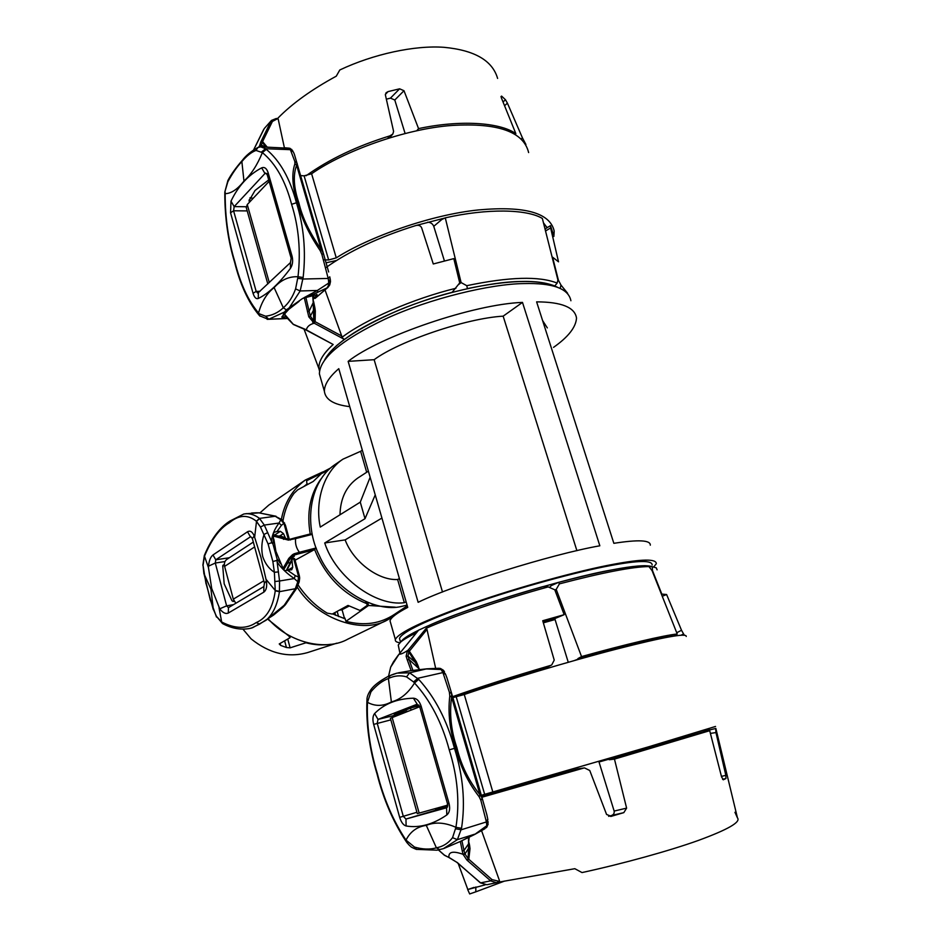 <?xml version="1.0" encoding="UTF-8"?>
<svg xmlns="http://www.w3.org/2000/svg" width="941" height="941" viewBox="0 0 941 941"><rect width="100%" height="100%" fill="white"/><g stroke="black" fill="none" stroke-linecap="round" stroke-linejoin="round"><path stroke-width="1.41" d="M390.397 718.277L419.698 706.738M452.868 697.622L464.266 694.517C501.906 681.543 569.481 661.194 617.202 648.925C663.946 636.986 686.965 632.834 686.224 636.457M447.763 805.108L417.298 813.612L390.374 718.195M715.536 726.452L648.149 746.942L481.333 795.298M497.836 882.517L499.13 882.07L499.459 880.611L496.766 882.799L490.649 880.858L480.58 882.87L486.885 884.74L480.322 882.834L457.161 862.415M460.337 841.501L462.254 850.97L463.995 850.464L461.902 840.701M462.254 850.97L463.054 854.31L464.783 853.675L463.995 850.464L468.536 843.889L468.206 858.71L464.783 853.675M457.538 862.732L448.951 857.533C448.234 851.793 452.939 850.711 463.054 854.31L466.76 859.862L468.418 858.827L466.901 860.015L467.442 860.533L468.794 859.262L468.63 848.711M449.175 857.639L444.399 855.122L438.388 849.864M468.477 837.619L468.536 843.889L469.124 837.302M468.618 848.229L464.936 854.11L463.207 854.746M498.107 881.082L491.99 879.612L468.794 859.262L470.018 848.629L468.653 848.394M481.569 830.68L499.459 880.611M499.106 882.082L574.822 868.696L582.009 872.566C623.001 863.662 669.639 850.758 698.269 840.466C727.981 829.562 741.049 822.034 737.45 817.882L734.945 812.295M474.111 887.363L467.689 889.563L485.121 884.869M498.565 683.248L500.365 681.743L546.192 667.722L551.732 664.922L554.225 660.112L542.734 620.731L564.177 614.685L554.79 589.784L548.227 586.902C504.011 599.005 452.233 616.661 426.273 628.247L408.135 650.137L409.7 650.772L426.991 629.411L435.671 668.345M426.273 628.247L426.991 629.411M390.668 667.157L388.551 676.25L390.668 667.157L399.043 654.195C400.795 654.407 403.818 653.054 408.135 650.137L409.7 650.772M407.782 650.584L407.277 651.337L409.359 651.207L416.287 661.676L415.228 662.346M407.277 651.337L409.029 651.772L414.957 661.97M407.194 651.49L406.124 656.253L407.959 656.112L408.853 651.937L419.557 669.545M406.124 656.253L407.288 659.912L409.112 659.582L407.959 656.112L415.169 662.252L418.686 667.639M412.864 670.345L409.112 659.582L419.862 669.51M407.288 659.912L411.135 670.615M419.251 705.691L407.371 708.914M398.819 654.477L418.592 630.188L427.72 625.988M393.467 661.829L390.727 667.016M398.019 655.465L393.538 661.723M418.51 630.211L397.714 655.842M418.486 630.294L416.475 632.775C408.9 636.422 403.642 639.527 400.631 642.091L398.255 645.032L398.619 646.82M418.745 667.722L417.78 665.099L417.157 665.311M468.865 845.289L469.547 845.147L469.03 842.736M475.84 886.94L475.805 891.833L469.677 893.95L467.689 889.563M475.805 891.833L504.647 881.047M447.54 806.778L439 808.648M715.866 728.452L704.315 731.169M710.408 733.392L715.972 732.568L715.63 728.734M715.972 732.568L725.829 775.325L721.441 776.396M722.594 779.313L725.946 778.513L725.829 775.325M725.946 778.513L723.264 779.795M709.714 730.698L704.397 731.404L609.239 759.74L614.461 759.105L709.714 730.698L721.582 776.96L723.37 779.771M614.461 759.105L626.612 808.131L614.155 811.071C614.473 813.318 613.556 814.8 611.403 815.529L623.824 812.636L626.612 808.131M623.824 812.636L610.744 816.47M539.569 778.536L542.404 778.995L577.986 768.821L584.502 767.915L589.76 770.503L606.569 814.447L611.262 816.353M583.491 768.127L481.898 797.25M447.751 805.778L443.964 806.696M577.551 768.962L481.663 796.439M542.404 778.995L530.453 782.547L527.654 781.971M551.438 665.075L535.417 671.803L500.365 681.743L453.433 697.493M400.925 641.844C402.724 638.963 408.547 635.116 418.416 630.329C411.099 633.893 405.971 636.939 403.042 639.445L401.031 641.644M550.391 665.487C512.41 676.65 479.804 687.048 452.586 696.681M673.521 636.128L677.226 633.999L652.066 570.611L648.914 566.564L645.185 565.682C629.376 565.87 600.523 571.422 558.636 582.338L559.401 583.867L556.213 589.395L581.538 656.583L577.892 658.618L578.15 659.476M704.397 731.404L704.033 730.275M564.177 614.685L553.355 619.19L543.133 622.095M535.417 671.803L536.405 671.427M608.662 816.341L611.403 815.529M614.155 811.071L599.017 761.987L609.062 759.164L608.803 758.47M598.794 761.387L599.017 761.987M568.258 662.276L554.778 618.59M681.225 635.128L683.578 633.94L681.519 630.27L676.72 632.728M676.097 634.599L677.097 635.587M684.26 635.034L683.578 633.94M704.562 730.122L709.655 729.64M657.1 569.834L656.265 567.823L652.289 566.729L652.489 570.622L661.829 594.1L666.604 594.524L681.519 630.27M666.604 594.524L662.252 596.253M648.596 566.494L652.289 566.729M673.485 635.987C661.629 636.939 622.095 646.196 577.892 658.618M677.226 633.999C664.593 635.175 625.6 644.279 581.538 656.583M648.914 566.564C632.787 566.717 602.946 572.493 559.401 583.867M549.532 587.466L551.297 585.608L558.636 582.338M556.213 589.395L554.861 589.995M548.227 586.902L542.863 586.643C500.894 598.3 452.986 614.755 428.284 625.789C464.548 608.78 567.964 577.374 611.826 569.928C633.458 565.776 646.961 564.706 652.336 566.741M447.493 806.908L436.906 809.848L434.883 808.707M399.666 817.341L373.659 724.405C372.448 719.453 372.754 715.842 374.6 713.549C384.21 703.786 397.137 698.669 413.405 698.198C416.839 698.469 419.415 701.116 421.133 706.15L449.045 803.461C450.304 808.801 449.551 812.636 446.81 814.965C432.86 824.528 419.298 828.186 406.112 825.975C403.371 825.186 401.219 822.305 399.666 817.341L403.289 816.306L405.959 819.046L446.575 807.778L447.54 803.873L419.733 706.856L416.945 704.291L378.011 719.406L377.2 723.206L403.289 816.306L416.922 812.271M439.565 849.57L436.401 847.829C429.919 849.676 422.627 849.417 414.522 847.076L416.64 849.452M436.918 850.193L442.411 848.9L437.047 850.182L416.322 849.37C409.076 846.382 411.511 846.747 409.606 845.594L407.041 842.748M414.522 847.076L406.006 840.125L406.194 841.548M452.55 837.678L455.926 827.327L461.525 828.292L457.397 839.654L452.55 837.678C448.398 843.171 443.023 846.547 436.401 847.829L426.297 825.375C417.051 826.68 410.288 831.597 406.006 840.125C393.256 820.94 383.716 798.815 377.388 773.749L377.023 773.902C383.434 799.262 393.103 821.74 406.03 841.301L406.865 842.513L406.841 841.278M447.128 807.437L422.415 814.294L447.445 806.978M486.862 827.068L485.932 827.857L488.226 821.905M486.532 827.445L485.932 827.857M443.434 848.617L457.397 839.654L474.535 834.244L459.926 841.654L474.617 834.502L486.615 825.833L487.85 819.564M456.903 747.707C451.08 730.675 449.304 713.807 451.574 697.116L480.039 794.839L482.157 798.121L486.826 814.683L487.744 819.011L486.403 821.94L480.863 800.344L479.157 796.768C467.889 782.242 460.067 765.986 455.715 748.001L456.903 747.707C461.055 765.139 468.759 780.854 480.039 794.839L479.157 796.768M486.662 824.457L486.403 821.94L461.302 829.75L455.691 828.833M440.07 668.392L438.588 668.275L441.129 669.522L442.929 672.58L445.611 674.403L447.046 678.214L451.668 693.517L449.386 692.235L449.798 695.928L451.574 697.116L451.668 693.517L482.157 798.121L480.863 800.344M443.223 848.688L442.411 848.9M426.297 825.375C435.06 821.787 444.94 822.434 455.926 827.327C459.867 802.414 457.644 776.607 449.233 749.871L454.479 748.342C463.148 775.949 465.501 802.602 461.525 828.292M459.926 841.654L443.917 848.464M449.798 695.928C447.81 713.055 449.786 730.404 455.715 748.001L454.479 748.342C447.01 720.394 435.071 697.399 418.686 679.331L409.594 672.815L397.031 673.121L390.115 675.579L388.41 678.508C382.222 680.861 376.412 685.283 370.954 691.811L371.413 689.024M387.88 676.532L390.174 675.556M370.954 691.811L367.46 702.327L366.919 701.21M438.588 668.275L426.732 668.828L409.594 672.815L406.559 676.873C400.454 675.085 394.408 675.638 388.41 678.508L391.374 701.927C383.152 706.373 375.188 706.503 367.46 702.327C366.602 725.311 369.907 749.118 377.388 773.749M418.745 704.974L394.22 714.478L408.476 711.055M440.541 668.51L439.565 668.381M426.732 668.828L410.876 670.662L426.767 668.969L441.129 669.522L443.787 670.745M441.858 670.521L445.387 673.838M406.559 676.873L413.581 681.966L417.757 678.296L442.929 672.58L449.386 692.235M413.581 681.966L414.534 683.025L418.686 679.331M391.374 701.927C400.337 699.586 408.065 693.294 414.534 683.025C430.484 700.527 442.047 722.817 449.233 749.871M410.876 670.662L398.302 672.839M553.861 236.473L554.19 231.027C550.014 212.807 524.807 205.773 478.581 209.925C431.566 214.607 369.107 236.791 336.266 257.858L328.668 259.975L325.127 259.869M324.563 259.857L323.516 259.834M326.233 262.774L336.502 260.481M416.322 225.417L445.081 217.971M543.463 222.817L547.097 227.71M246.283 207.655L247.26 204.573L269.114 181.39M300.708 175.579L304.096 175.838L311.612 173.756C343.559 151.254 405.065 128.776 451.915 125.459C498.001 122.683 523.572 131.728 528.63 152.571M253.788 149.595L264.256 128.564L271.467 120.436L276.289 118.484L278.207 119.166L277.689 118.554M261.01 141.515L262.586 141.597L272.408 121.448L270.855 121.377L260.786 141.997L262.586 141.597L267.197 147.102M260.786 141.997L262.468 141.985L265.938 147.055M260.739 142.115L259.763 145.326L261.398 144.985L262.339 142.103L265.562 147.043M259.763 145.326L260.375 146.878M262.186 146.902L261.398 144.985L264.868 147.008M253.188 198.28L249.93 197.857M497.601 78.432C492.496 60.589 474.652 50.226 444.081 47.321C414.793 45.133 373.318 54.084 339.795 69.975L336.278 76.174C311.694 89.536 292.263 103.51 277.971 118.084L277.524 118.542M319.517 371.036L319.023 368.931C318.234 361.885 322.951 353.734 333.161 344.477L306.072 330.032M333.161 344.477L305.966 329.703M304.272 297.662L308.801 316.858L314.223 323.198C309.648 324.422 307.025 326.656 306.343 329.903L305.425 329.421M305.801 329.609L304.708 329.103M304.59 329.044L298.485 326.48M297.897 326.28L293.792 324.492M293.169 324.151L284.288 313.894M285.111 312.953L284.758 314.929M344.347 339.383L341.783 337.478L341.712 335.996L315.106 321.681L314.223 323.198L344.347 339.383L336.29 345.888M307.436 311.718L309.119 311.212L305.872 297.45M308.801 316.858L310.389 316.152L309.119 311.212L313.235 302.614L313.729 320.81L310.389 316.152L313.741 309.73L313.588 302.508M312.647 322.163L313.976 320.94L312.812 322.293M313.671 322.892L314.576 321.387L313.741 309.824M313.694 307.484L314.882 307.766L313.565 301.402M315.106 321.681L315.317 310.989L313.741 309.918M325.021 289.969L341.712 335.996M278.207 119.166L284.394 147.772M313.224 295.309L313.235 302.614L312.683 295.474M306.048 175.767C329.068 159.3 357.015 146.008 389.903 135.869L387.81 138.303M385.34 94.418L388.092 91.595L386.092 92.736L385.387 94.888L393.597 131.399L392.832 134.022L389.903 135.869M388.092 91.595L399.619 88.819L390.456 98.123L394.785 100.017L403.995 90.724L399.619 88.819M403.995 90.724L418.557 128.599C460.184 119.719 499.836 122.318 515.844 133.634L501.259 97.582L501.577 96.088L505.482 99.746L503.035 101.969M504.564 105.733L507.411 103.157L505.482 99.746M507.411 103.157L522.396 137.798L521.385 138.856M525.913 144.491L522.396 137.798M344.876 339.136C366.849 322.434 411.605 302.649 452.139 292.298L459.726 282.9L453.809 258.622L433.283 263.974L421.615 227.734C420.498 225.581 418.557 224.852 415.781 225.558C379.294 236.944 349.264 251.012 325.704 267.738M341.783 337.478C364.814 319.775 413.193 298.65 455.95 288.252M557.907 279.959L542.357 218.465C527.019 209.078 487.332 208.314 445.281 217.841L461.102 282.571L466.771 285.688C509.175 276.807 539.299 275.948 557.154 283.088L557.907 279.959M515.233 134.304L515.844 133.634M444.423 260.928L433.754 226.322L441.776 219.524L441.47 218.771M427.685 222.182C430.66 222.382 432.684 223.758 433.754 226.322M405.089 133.434L394.785 100.017M390.456 98.123L386.363 99.193M546.58 226.746L546.803 227.887M545.533 231.004L550.626 227.91L550.461 225.652L553.355 234.309M545.11 229.322L545.804 228.51M550.626 227.91L558.519 261.821L552.59 257.187L558.401 280.218L561.001 285.111L567.623 293.274M441.776 219.524L445.281 217.841M557.742 280.689L558.401 280.218M561.001 285.111L560.177 288.299M466.771 285.688L467.406 288.605C508.211 280.1 537.335 279.218 554.778 285.958L557.154 283.088M418.557 128.599L416.781 130.705M458.596 284.511L461.102 282.571M557.472 287.252C548.791 282.9 536.288 280.983 519.973 281.488C490.861 281.924 440.141 292.863 398.078 310.471C356.557 328.691 331.997 345.335 324.386 360.403C326.703 355.874 330.656 351.111 336.231 346.112M288.875 148.125L291.863 149.548M261.727 146.89L289.463 148.278L292.827 150.936M267.22 174.755L265.703 173.097L264.962 173.497L234.168 206.608L233.58 210.784L256.175 291.404L257.775 293.169L290.463 262.586L291.157 258.257L267.22 174.755L268.079 172.532C266.609 168.31 264.468 166.745 261.669 167.851L264.962 173.497L266.609 173.544M289.993 148.69L294.827 161.476L294.898 163.816C291.439 174.132 292.357 187.118 297.662 202.762L298.909 202.974C293.686 187.8 292.922 175.214 296.615 165.193L294.898 163.816M294.357 154.289L293.416 152.077L290.71 149.69L265.527 148.725L260.775 146.855M298.909 202.974C302.237 217.383 309.648 232.815 321.116 249.294L296.615 165.193L297.18 163.463L294.827 161.476M328.656 271.984L323.422 253.517L321.916 254.517L320.163 250.588L321.116 249.294L323.422 253.517L294.368 154.3M255.999 150.431L262.386 152.607C257.234 165.098 251.094 174.579 243.966 181.037L241.861 161.581C236.967 166.757 232.298 173.497 227.84 181.801L227.816 180.66C231.133 174.379 235.991 167.58 242.402 160.264L241.861 161.581C246.601 155.935 251.306 152.219 255.999 150.431L257.952 147.466M327.833 287.511L307.472 297.074L302.72 298.391L286.37 309.86L283.312 307.778C288.534 303.378 292.639 297.085 295.592 288.899L298.003 276.748C300.908 251.094 298.779 226.957 291.604 204.326C285.394 180.79 275.654 163.546 262.386 152.607L266.291 149.348L265.527 148.725L261.598 151.96M291.604 204.326L296.427 202.738C289.969 178.461 279.924 160.664 266.291 149.348M320.163 250.588C308.683 233.591 301.179 217.653 297.662 202.762L296.427 202.738C303.825 226.146 306.072 251.059 303.143 277.501L300.167 290.969L289.405 307.601M250.153 201.503L248.942 200.939L255.046 190.47L268.703 179.907M227.84 181.801L224.84 191.952L227.898 180.531M225.205 192.164L224.805 193.47L224.84 191.893M243.966 181.037C237.508 189.341 231.239 193.54 225.17 193.67C225.146 217.853 228.357 240.496 234.803 261.598L234.638 262.351M261.669 167.851C248.448 174.873 238.226 185.977 230.992 201.174L230.545 212.795L253.058 293.298L256.175 291.404L260.034 291.298M327.915 287.428L329.679 285.041M330.467 281.724L329.762 284.864L328.303 285.805L328.68 283.076L330.467 281.441M327.844 287.487L315.129 298.403L327.009 287.958L328.303 285.805M317.729 291.933L317.352 290.475L328.68 283.076L328.609 281.406L330.256 279.371L329.797 277.089M303.919 297.756L317.352 290.475L300.167 290.969L295.592 288.899M329.738 276.807L328.197 278.442L321.916 254.517M328.609 281.406L328.197 278.442L302.978 279.03L297.827 278.313M307.472 297.074L317.117 294.615L314.153 298.368L315.129 298.403M267.162 319.352L268.808 319.234L265.55 316.2C272.267 315.458 278.183 312.647 283.312 307.778L274.125 287.605C281.03 279.936 288.981 276.325 298.003 276.748L303.143 277.501M285.699 316.811L281.782 317.035L288.828 309.307L299.12 301.332M253.058 293.298C254.399 297.485 256.128 299.226 258.269 298.497C268.538 293.463 279.254 283.417 290.428 268.373C292.616 264.986 293.18 260.939 292.086 256.258L268.079 172.532M282.053 317.223L285.652 318.529L268.808 319.234L284.382 312.094L286.37 309.86M265.55 316.2L259.234 313.753L259.622 315.776L268.244 319.317L286.817 318.529M259.234 313.753L258.563 313.024L259.269 315.388M274.125 287.605C266.809 293.31 261.622 301.779 258.563 313.024C248.259 300.802 240.343 283.664 234.803 261.598M282.794 315.882L284.382 312.094M297.215 587.125C317.529 619.778 363.426 634.516 387.774 619.754L392.785 616.92M398.737 612.52L402.43 609.062M322.657 471.982L305.319 480.028C292.533 489.52 284.558 502.588 281.394 519.244M303.825 486.532L307.295 483.78M345.112 618.825L332.573 613.885M235.826 603.252L233.309 599.158L224.617 566.388C223.958 563.353 224.699 561.012 226.863 559.377L253.317 542.063M259.963 512.869L268.797 505.082L305.319 480.028M387.104 620.072L347.888 639.115C327.021 651.043 290.122 643.867 268.303 618.955M234.191 601.264L232.98 601.499M222.735 565.988L224.452 565.67M316.129 547.968L299.391 552.273L299.626 553.555L313.976 549.862L295.074 560.236M298.121 585.02C306.248 596.982 315.941 606.345 327.197 613.132L332.267 614.05L348.005 605.439L360.015 610.462L367.531 605.157L366.414 603.487C342.418 593.724 325.068 575.586 314.388 549.05L313.976 549.862M314.388 549.05L316.352 548.556M273.655 536.123L288.322 540.099L295.615 538.617C295.039 543.639 296.297 548.191 299.391 552.273L294.251 553.743L294.651 554.908L299.626 553.555M294.251 553.743L292.792 554.531L293.663 555.461L294.651 554.908L292.922 557.06M292.792 554.531L293.098 555.813L293.663 555.461L286.37 570.434M292.38 554.825L288.793 558.401L282.994 568.505M286.44 562.647L287.699 563.047L289.934 558.942L293.098 555.813L291.71 558.978L288.793 558.401M288.322 540.099L288.534 539.228L273.631 535.323M288.816 540.11L290.287 539.169M290.451 539.969L290.322 539.158L289.169 539.252M312.2 534.382L295.615 538.617L295.298 537.782L290.322 539.158L312.094 533.841M287.817 539.228L286.123 538.628L287.887 539.228M286.476 538.722L283.1 537.005L286.123 538.628L283.559 539.346M275.325 535.382L283.1 537.005L279.595 537.664M292.345 558.472L290.934 562.447L287.699 563.047L283.653 569.74M242.931 629.141L251.118 638.88C269.349 653.501 288.193 658.065 307.66 652.56L336.772 643.173M310.283 534.312C306.519 512.904 310.036 494.495 320.822 479.087M282.982 520.691C284.805 510.128 288.464 501.035 293.957 493.413L297.709 489.838L313.2 481.474L321.387 473.629L327.939 470.406M290.087 636.763L290.781 636.41M339.348 610.18L342.065 609.721L349.17 606.028M331.009 644.267C322.704 645.479 314.353 644.985 305.954 642.774L290.11 647.843L287.734 639.045M284.629 640.845L286.429 647.514L290.11 647.843M286.429 647.514L280.665 645.408L280.136 643.432M287.899 634.799L290.028 637.704L279.23 643.95L280.665 645.408M288.04 635.398L267.844 619.272M307.095 484.768L304.178 486.344M306.978 484.344L306.625 480.733L330.514 468.03M407.288 605.839L394.808 614.132C380.599 623.707 364.332 626.106 345.982 621.319L344.853 618.049L343.924 618.46M395.291 607.192L368.566 605.486L345.982 621.319M306.625 480.733L328.362 469.982M372.483 604.334L372.071 605.31M368.566 605.486L367.766 602.675M366.414 603.487L365.814 601.887M367.531 605.157L366.708 602.264M206.032 583.832L203.044 565.329L204.42 556.378C211.443 539.499 219.794 528.277 229.451 522.702L230.286 520.879M210.361 600.299L204.021 573.81M234.262 601.381L231.992 600.805L224.181 583.832L222.735 565.917L224.358 564.718M204.362 555.425L204.42 556.378M204.021 573.798L210.949 589.184L213.301 609.192L216.442 616.355L221.676 622.001C235.097 628.929 246.601 629.129 256.187 622.589L259.634 624.071L273.56 615.073L282.618 607.58M208.443 567.517L208.514 566.164C209.031 560.66 210.525 556.919 212.972 554.967L247.507 531.771C250.153 530.312 252.4 531.7 254.223 535.935L260.951 557.437L266.374 580.856C267.209 586.478 266.35 590.242 263.798 592.16L228.31 613.038C225.628 614.202 222.77 612.803 219.747 608.827L211.713 588.513L208.443 567.517L204.291 555.672M247.507 531.771L250.447 536.805L215.783 559.801L215.301 563.024L226.616 605.839L228.44 607.651L263.88 586.572L264.433 583.208L252.376 538.57L250.776 536.688M284.511 522.902L283.747 523.361L280.783 519.797L282.088 519.82L285.37 525.007M271.737 542.663L271.443 541.134C272.067 535.006 274.596 528.971 279.03 523.043L281.43 525.325L276.972 531.547L273.666 532.418L273.019 544.169L271.737 542.663L268.079 543.945L260.469 527.031L256.364 521.208C247.73 514.351 238.755 514.845 229.451 522.702M243.907 513.998L243.825 514.009C249.142 513.045 254.364 514.504 259.504 518.397L264.315 525.078L279.03 523.043L280.783 519.797L275.266 516.256L259.046 512.857L246.024 513.739M260.469 527.031L264.315 525.078L271.443 541.134M267.797 532.559L264.08 534.429C261.633 541.851 261.175 549.215 262.704 556.543C265.021 563.447 268.914 568.705 274.384 572.304L275.254 590.807C272.949 607.627 266.597 618.213 256.187 622.589M280.536 563.624L277.007 558.801L277.16 562.106C281.053 567.941 286.758 573.422 294.262 578.55L295.239 575.598L287.581 570.305L285.111 570.611L283.664 569.775L275.913 551.402L273.807 539.005M289.299 539.264L285.394 525.078L283.806 523.467L284.57 523.008M276.042 516.244L259.046 512.857M281.971 519.714L275.266 516.256L259.504 518.397L256.364 521.208M254.67 537.029L256.517 521.326L259.681 518.526M276.972 531.547L280.383 531.312L283.453 533.594L285.546 538.24M213.313 609.639L206.114 583.691M216.477 617.025L210.408 600.064M222.782 623.683L222.535 623.554C231.721 628.482 240.778 630.117 249.706 628.47L252.682 627.659L265.915 620.319C272.89 614.461 277.395 604.91 279.43 591.689L275.254 590.807M250.671 628.306L252.694 627.659M219.03 607.804L221.676 622.001M299.673 578.092L298.544 577.127L297.815 581.773L299.203 581.797L299.673 578.08M299.191 581.832L296.509 588.501L279.43 591.689L279.548 580.997L294.262 578.55L297.815 581.773L295.203 588.984L284.194 605.275L265.927 620.331M275.266 581.479L279.548 580.997L277.16 562.106M276.607 560.53L272.855 561.495L274.384 572.304L278.512 571.893M299.661 577.821L299.332 575.739L298.309 575.586L299.673 577.95M299.32 575.68L294.627 558.648L293.604 558.46L298.309 575.586M282.853 607.286L281.841 607.721M296.45 588.607L285.37 604.769L284.194 605.275M287.581 570.305L291.745 569.728L292.698 567.27L291.981 560.295L292.604 558.672L293.604 558.46M266.15 579.468L275.29 590.525L279.489 591.36M543.345 622.836L555.061 619.531M399.972 640.198L399.466 638.41C402.466 631.74 426.52 620.319 471.606 604.146C518.115 587.713 578.856 571.316 610.438 565.588C638.292 560.365 652.195 560.177 652.16 564.988M381.928 518.068L345.147 539.887L324.716 542.981L365.014 518.691L360.274 502.153L370.142 477.252L338.784 368.684C329.15 377 324.351 384.54 324.386 391.291C325.433 399.654 333.89 404.771 349.746 406.63M365.014 518.691L375.236 494.884L370.142 477.252M390.597 622.86L390.009 620.789C391.021 617.472 396.926 613.014 407.735 607.392L375.236 494.884M320.763 378.623L319.387 373.812C319.775 358.156 341.665 339.924 385.092 319.105C429.966 298.262 490.861 283.935 523.89 283.57C552.873 282.829 568.54 288.558 570.905 300.744M399.901 642.762C396.467 642.291 394.949 641.209 395.361 639.515C398.419 632.646 423.25 620.848 469.888 604.122C517.997 587.125 580.832 570.175 613.414 564.282C642.08 558.919 656.383 558.731 656.312 563.706L653.736 566.941M553.543 347.358C568.293 336.972 575.951 327.197 576.515 318.046C574.88 307.354 561.577 301.955 536.617 301.861L613.85 543.322C638.41 539.487 650.56 540.099 650.302 545.168M348.146 361.368L418.145 602.311C453.291 584.949 551.732 554.202 599.84 545.792L522.49 302.402C473.958 304.108 379.729 336.255 348.146 361.368L374.142 359.697L442.505 592.007M576.904 550.685L503.153 316.164L522.49 302.402M366.672 472.264L360.626 451.304L362.309 450.151M374.142 359.697C399.207 341.065 466.477 318.223 503.153 316.164M542.592 320.552L547.321 327.903M407.077 605.098L401.878 606.357C375.53 613.214 334.114 589.948 319.211 555.331C303.967 525.113 308.989 482.298 334.549 464.889L342.983 459.149C323.857 471.617 314.729 501.33 320.269 527.078L360.274 502.153M339.983 514.798C340.395 498.436 346.288 486.215 357.651 478.134L368.378 471.159M406.124 601.805L404.324 602.699L397.62 579.503L399.407 578.574M404.324 602.699C375.788 606.686 335.643 577.104 324.716 542.981M397.62 579.503C378.494 580.679 353.322 561.895 345.147 539.887M342.983 459.149L360.626 451.304M419.168 813.106L392.115 717.348M456.209 696.846L484.662 794.31M464.266 694.517L492.813 791.934M499.13 882.07L486.897 884.74M467.442 860.533L490.649 880.858L491.99 879.612M480.192 882.529L456.738 862.262L449.869 857.945M449.645 857.851L444.458 855.287M470.018 848.629L469.547 845.147M417.78 665.099L416.287 661.676M704.221 730.875L705.232 730.569M578.068 659.17L574.422 660.523M436.906 809.848L405.959 819.046L406.112 825.975M449.045 803.461L447.54 803.873M446.81 814.965L446.575 807.778M401.889 713.584L378.011 719.406L374.6 713.549M390.844 719.865L373.659 724.405M367.555 700.904L367.014 699.751M406.43 711.608L405.818 709.479M411.076 710.055L410.535 708.161M417.134 707.726L416.698 706.232M417.239 704.221L413.405 698.198M421.133 706.15L419.733 706.856M269.291 282.571L247.26 204.573M336.266 257.858L311.612 173.756M328.668 259.975L304.096 175.838M253.623 149.89L263.492 129.811M272.408 121.448L276.854 119.095M258.622 147.219L259.787 145.479L261.422 145.137M260.269 146.678L262.962 146.937M315.317 310.989L314.882 307.766M500.965 96.641L501.577 96.088M246.119 206.749L234.168 206.608L230.992 201.174M247.201 210.913L233.58 210.784L230.545 212.795M249.871 201.503L249.306 199.516M316.729 294.38L316.905 295.004M313.459 295.239L314.294 298.109M292.086 256.258L291.157 258.257M290.428 268.373L290.463 262.586M234.591 262.151C240.19 284.547 248.295 302.155 258.904 314.964L260.01 316.188M290.922 306.613L283.923 312.859M282.371 316.341L282.618 317.223M258.269 298.497L258.363 292.874M224.617 566.388L254.635 546.933M263.798 580.82L233.309 599.158M293.439 556.907L294.345 556.178M337.149 611.379L338.595 616.59M344.453 618.249L342.065 609.721M334.82 612.662L335.549 615.296M223.746 564.812L222.935 565.329M203.903 573.798L203.044 565.329M208.514 566.164L215.301 563.024L224.993 561.542M212.972 554.967L215.783 559.801L229.381 557.731M283.806 523.467L281.43 525.325M273.725 532.3L274.49 531.794M288.311 539.228L284.347 524.843M274.207 535.311L280.383 531.312M280.018 535.805L283.453 533.594M254.223 535.935L252.376 538.57M249.706 628.47L248.095 628.764M222.511 623.542L216.442 616.355M219.747 608.827L226.616 605.839L233.497 604.64M228.31 613.038L228.44 607.651M298.532 577.021L295.239 575.598M273.019 544.169L277.007 558.801M268.079 543.945L272.855 561.495M287.628 570.305L292.698 567.27M266.374 580.856L264.433 583.208M263.798 592.16L263.88 586.572M438.33 849.876L444.446 855.275M414.628 661.405L415.028 662.041M469.006 843.183L468.653 848.417M467.736 889.28L458.185 863.485M715.901 728.628L737.45 817.882M403.042 639.445L400.631 642.091M398.255 645.032L399.89 653.078M443.517 806.743L437.741 809.178M535.947 671.627L546.768 667.545M584.243 767.95L577.986 768.832M486.826 827.115L488.191 823.987M474.617 834.502L484.956 828.703M388.01 676.473C379.799 680.966 374.2 685.224 371.213 689.247C368.19 693.517 366.778 697.105 366.99 699.998L366.908 701.468C366.096 724.805 369.472 748.954 377.023 773.902M443.776 670.721L444.481 671.827M440.494 668.486L443.329 670.204M397.067 673.109L392.832 674.438M391.879 674.826L390.409 675.45M388.186 676.403L389.645 675.779M246.13 207.102L267.82 283.959M277.654 118.554L276.36 118.484M264.256 128.564L271.467 120.436M306.06 330.02L293.345 324.469L285.417 316.305L284.253 313.929M545.039 229.063L545.627 228.628M550.45 225.664L545.815 228.498M303.99 329.009L319.023 368.931M392.691 134.187L389.621 137.739M289.193 148.16L290.24 148.443M288.816 148.125L284.958 147.808M242.355 160.311C245.836 155.665 250.918 151.442 257.599 147.619M257.881 147.49L260.692 146.855M234.603 262.221C228.087 240.814 224.817 217.9 224.805 193.458M330.467 281.465L330.315 279.642M330.256 279.383L329.809 277.03M314.153 298.368L313.271 295.298M309.718 534.1L295.298 537.782M279.795 535.758L283.441 537.111M290.934 562.447L286.817 570.387M292.392 558.331L292.722 557.495M304.39 486.05L307.354 484.039M290.181 637.198L289.887 635.928M202.868 565.259L204.315 555.555C211.36 538.593 220.088 526.972 230.498 520.702M251.423 513.057L256.175 512.786M259.34 512.833L256.305 512.786M230.286 520.867L243.825 514.009M246.789 513.61L245.542 513.774M259.81 624.001L251.188 628.176M285.288 604.863L282.676 607.533M341.195 610.015L349.017 605.957M399.466 638.41L400.537 642.174M319.387 373.812L324.386 391.291M390.009 620.789L395.361 639.515"/></g></svg>
